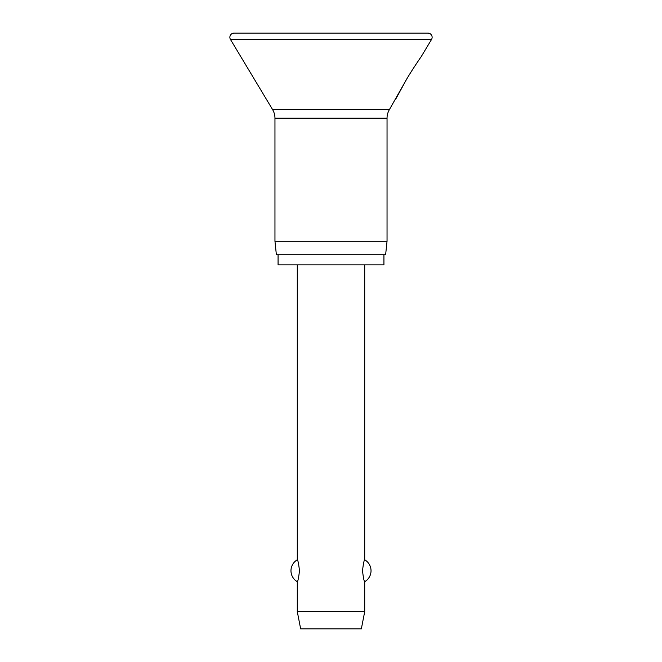 <?xml version="1.0" encoding="UTF-8"?>
<svg xmlns="http://www.w3.org/2000/svg" width="662" height="662" viewBox="0 0 662 662"><rect width="100%" height="100%" fill="white"/><g stroke="black" fill="none" stroke-linecap="round" stroke-linejoin="round"><path stroke-width="0.99" d="M229.871 37.312A4.212 4.212 0 0 0 230.475 39.48L272.554 109.536A16.856 16.856 0 0 1 274.962 118.217L274.962 241.249L276.377 254.738L385.623 254.738L387.038 241.249L387.038 118.217A16.856 16.856 0 0 1 389.446 109.536L406.468 79.49C411.375 70.999 419.89 58.463 421.173 56.717L431.525 39.48A4.212 4.212 0 0 0 427.909 33.1L234.091 33.1A4.212 4.212 0 0 0 229.871 37.312M421.173 56.717C419.89 58.463 411.375 70.999 406.468 79.49L395.893 98.812M278.065 254.738L278.065 264.85L383.935 264.85L383.935 254.738M297.288 264.85L297.288 559.795C297.966 560.234 298.694 563.883 299.481 570.743C298.694 577.603 297.966 581.253 297.288 581.691L297.288 611.622L300.664 628.9L361.336 628.9L364.712 611.622L364.712 581.691C364.034 581.253 363.306 577.603 362.519 570.743C363.306 563.883 364.034 560.234 364.712 559.795L364.712 264.85M297.288 611.622L364.712 611.622M274.962 241.249L387.038 241.249M230.475 39.48L431.525 39.48M274.962 118.217L387.038 118.217M272.554 109.536L389.446 109.536M364.712 581.691A12.644 12.644 0 0 0 364.712 559.795M297.288 559.795A12.644 12.644 0 0 0 297.288 581.691"/></g></svg>
